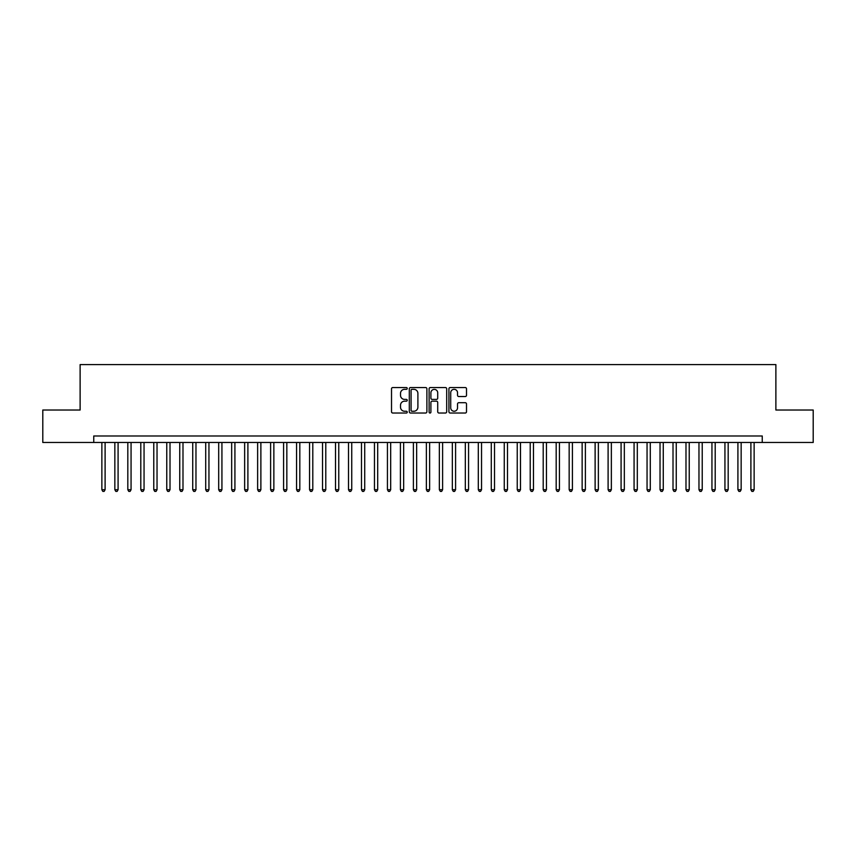 <?xml version="1.0" encoding="UTF-8"?>
<svg xmlns="http://www.w3.org/2000/svg" width="856" height="856" viewBox="0 0 856 856"><rect width="100%" height="100%" fill="white"/><g stroke="black" fill="none" stroke-linecap="round" stroke-linejoin="round"><path stroke-width="1.28" d="M407.231 388.442A0.888 0.888 0 0 0 406.343 387.543L392.797 387.543A1.273 1.273 0 0 0 391.524 388.817L391.524 411.757A1.273 1.273 0 0 0 392.797 413.031L406.343 413.031A0.888 0.888 0 0 0 407.231 412.132A0.888 0.888 0 0 0 406.343 411.244L404.588 411.244A4.077 4.077 0 0 1 400.512 407.167L400.512 405.252A4.077 4.077 0 0 1 404.588 401.175L406.343 401.175A0.888 0.888 0 0 0 407.231 400.287A0.888 0.888 0 0 0 406.343 399.399L404.588 399.399A4.077 4.077 0 0 1 400.512 395.322L400.512 393.407A4.077 4.077 0 0 1 404.588 389.33L406.343 389.33A0.888 0.888 0 0 0 407.231 388.442M465.236 396.531A1.273 1.273 0 0 0 466.509 395.258L466.509 388.817A1.273 1.273 0 0 0 465.236 387.543L450.203 387.543A1.273 1.273 0 0 0 448.929 388.817L448.929 411.757A1.273 1.273 0 0 0 450.203 413.031L465.236 413.031A1.273 1.273 0 0 0 466.509 411.757L466.509 403.979A1.273 1.273 0 0 0 465.236 402.705L458.805 402.705A1.273 1.273 0 0 0 457.532 403.979L457.532 407.83A3.413 3.413 0 0 1 454.119 411.244A3.413 3.413 0 0 1 450.716 407.83L450.716 392.733A3.413 3.413 0 0 1 454.119 389.33A3.413 3.413 0 0 1 457.532 392.733L457.532 395.258A1.273 1.273 0 0 0 458.805 396.531L465.236 396.531M93.753 442.477L42.8 442.477L42.8 410.024L80.122 410.024L80.122 364.592L775.878 364.592L775.878 410.024L813.2 410.024L813.2 442.477L762.247 442.477L762.247 435.982L93.753 435.982L93.753 442.477L762.247 442.477M426.887 388.817A1.273 1.273 0 0 0 425.614 387.543L410.58 387.543A1.273 1.273 0 0 0 409.307 388.817L409.307 411.757A1.273 1.273 0 0 0 410.58 413.031L425.614 413.031A1.273 1.273 0 0 0 426.887 411.757L426.887 388.817M430.386 387.543L445.42 387.543A1.273 1.273 0 0 1 446.693 388.817L446.693 411.757A1.273 1.273 0 0 1 445.42 413.031L438.989 413.031A1.273 1.273 0 0 1 437.716 411.757L437.716 402.448A1.273 1.273 0 0 0 436.442 401.175L432.173 401.175A1.273 1.273 0 0 0 430.9 402.448L430.9 412.132A0.888 0.888 0 0 1 430.012 413.031A0.888 0.888 0 0 1 429.113 412.132L429.113 388.817A1.273 1.273 0 0 1 430.386 387.543M411.982 389.33A0.888 0.888 0 0 0 411.083 390.218L411.083 410.356A0.888 0.888 0 0 0 411.982 411.244L413.823 411.244A4.077 4.077 0 0 0 417.899 407.167L417.899 393.407A4.077 4.077 0 0 0 413.823 389.33L411.982 389.33M437.716 392.797A3.413 3.413 0 0 0 434.302 389.394A3.413 3.413 0 0 0 430.9 392.797L430.9 398.126A1.273 1.273 0 0 0 432.173 399.399L436.442 399.399A1.273 1.273 0 0 0 437.716 398.126L437.716 392.797M101.864 442.477L101.864 489.718L105.106 489.718L105.106 442.477M105.106 489.718L104.132 491.408L102.838 491.408L101.864 489.718M114.843 442.477L114.843 489.718L118.085 489.718L118.085 442.477M118.085 489.718L117.112 491.408L115.817 491.408L114.843 489.718M127.822 442.477L127.822 489.718L131.064 489.718L131.064 442.477M131.064 489.718L130.091 491.408L128.796 491.408L127.822 489.718M140.801 442.477L140.801 489.718L144.054 489.718L144.054 442.477M144.054 489.718L143.08 491.408L141.775 491.408L140.801 489.718M153.78 442.477L153.78 489.718L157.033 489.718L157.033 442.477M157.033 489.718L156.06 491.408L154.754 491.408L153.78 489.718M166.77 442.477L166.77 489.718L170.012 489.718L170.012 442.477M170.012 489.718L169.039 491.408L167.733 491.408L166.77 489.718M179.749 442.477L179.749 489.718L182.991 489.718L182.991 442.477M182.991 489.718L182.018 491.408L180.723 491.408L179.749 489.718M192.728 442.477L192.728 489.718L195.971 489.718L195.971 442.477M195.971 489.718L194.997 491.408L193.702 491.408L192.728 489.718M205.708 442.477L205.708 489.718L208.95 489.718L208.95 442.477M208.95 489.718L207.976 491.408L206.681 491.408L205.708 489.718M218.687 442.477L218.687 489.718L221.929 489.718L221.929 442.477M221.929 489.718L220.955 491.408L219.66 491.408L218.687 489.718M231.666 442.477L231.666 489.718L234.919 489.718L234.919 442.477M234.919 489.718L233.945 491.408L232.639 491.408L231.666 489.718M244.645 442.477L244.645 489.718L247.898 489.718L247.898 442.477M247.898 489.718L246.924 491.408L245.619 491.408L244.645 489.718M257.635 442.477L257.635 489.718L260.877 489.718L260.877 442.477M260.877 489.718L259.903 491.408L258.598 491.408L257.635 489.718M270.614 442.477L270.614 489.718L273.856 489.718L273.856 442.477M273.856 489.718L272.882 491.408L271.587 491.408L270.614 489.718M283.593 442.477L283.593 489.718L286.835 489.718L286.835 442.477M286.835 489.718L285.861 491.408L284.567 491.408L283.593 489.718M296.572 442.477L296.572 489.718L299.814 489.718L299.814 442.477M299.814 489.718L298.84 491.408L297.546 491.408L296.572 489.718M309.551 442.477L309.551 489.718L312.793 489.718L312.793 442.477M312.793 489.718L311.819 491.408L310.525 491.408L309.551 489.718M322.53 442.477L322.53 489.718L325.783 489.718L325.783 442.477M325.783 489.718L324.809 491.408L323.504 491.408L322.53 489.718M335.509 442.477L335.509 489.718L338.762 489.718L338.762 442.477M338.762 489.718L337.788 491.408L336.483 491.408L335.509 489.718M348.499 442.477L348.499 489.718L351.741 489.718L351.741 442.477M351.741 489.718L350.767 491.408L349.462 491.408L348.499 489.718M361.478 442.477L361.478 489.718L364.72 489.718L364.72 442.477M364.72 489.718L363.747 491.408L362.452 491.408L361.478 489.718M374.457 442.477L374.457 489.718L377.699 489.718L377.699 442.477M377.699 489.718L376.726 491.408L375.431 491.408L374.457 489.718M387.436 442.477L387.436 489.718L390.678 489.718L390.678 442.477M390.678 489.718L389.705 491.408L388.41 491.408L387.436 489.718M400.415 442.477L400.415 489.718L403.658 489.718L403.658 442.477M403.658 489.718L402.684 491.408L401.389 491.408L400.415 489.718M413.395 442.477L413.395 489.718L416.647 489.718L416.647 442.477M416.647 489.718L415.674 491.408L414.368 491.408L413.395 489.718M426.374 442.477L426.374 489.718L429.626 489.718L429.626 442.477M429.626 489.718L428.653 491.408L427.347 491.408L426.374 489.718M439.353 442.477L439.353 489.718L442.606 489.718L442.606 442.477M442.606 489.718L441.632 491.408L440.326 491.408L439.353 489.718M452.343 442.477L452.343 489.718L455.585 489.718L455.585 442.477M455.585 489.718L454.611 491.408L453.316 491.408L452.343 489.718M465.322 442.477L465.322 489.718L468.564 489.718L468.564 442.477M468.564 489.718L467.59 491.408L466.295 491.408L465.322 489.718M478.301 442.477L478.301 489.718L481.543 489.718L481.543 442.477M481.543 489.718L480.569 491.408L479.274 491.408L478.301 489.718M491.28 442.477L491.28 489.718L494.522 489.718L494.522 442.477M494.522 489.718L493.548 491.408L492.254 491.408L491.28 489.718M504.259 442.477L504.259 489.718L507.501 489.718L507.501 442.477M507.501 489.718L506.538 491.408L505.233 491.408L504.259 489.718M517.238 442.477L517.238 489.718L520.491 489.718L520.491 442.477M520.491 489.718L519.517 491.408L518.212 491.408L517.238 489.718M530.217 442.477L530.217 489.718L533.47 489.718L533.47 442.477M533.47 489.718L532.496 491.408L531.191 491.408L530.217 489.718M543.207 442.477L543.207 489.718L546.449 489.718L546.449 442.477M546.449 489.718L545.475 491.408L544.181 491.408L543.207 489.718M556.186 442.477L556.186 489.718L559.428 489.718L559.428 442.477M559.428 489.718L558.454 491.408L557.16 491.408L556.186 489.718M569.165 442.477L569.165 489.718L572.407 489.718L572.407 442.477M572.407 489.718L571.433 491.408L570.139 491.408L569.165 489.718M582.144 442.477L582.144 489.718L585.386 489.718L585.386 442.477M585.386 489.718L584.413 491.408L583.118 491.408L582.144 489.718M595.123 442.477L595.123 489.718L598.365 489.718L598.365 442.477M598.365 489.718L597.402 491.408L596.097 491.408L595.123 489.718M608.102 442.477L608.102 489.718L611.355 489.718L611.355 442.477M611.355 489.718L610.382 491.408L609.076 491.408L608.102 489.718M621.082 442.477L621.082 489.718L624.334 489.718L624.334 442.477M624.334 489.718L623.361 491.408L622.055 491.408L621.082 489.718M634.071 442.477L634.071 489.718L637.313 489.718L637.313 442.477M637.313 489.718L636.34 491.408L635.045 491.408L634.071 489.718M647.05 442.477L647.05 489.718L650.293 489.718L650.293 442.477M650.293 489.718L649.319 491.408L648.024 491.408L647.05 489.718M660.03 442.477L660.03 489.718L663.272 489.718L663.272 442.477M663.272 489.718L662.298 491.408L661.003 491.408L660.03 489.718M673.009 442.477L673.009 489.718L676.251 489.718L676.251 442.477M676.251 489.718L675.277 491.408L673.982 491.408L673.009 489.718M685.988 442.477L685.988 489.718L689.23 489.718L689.23 442.477M689.23 489.718L688.267 491.408L686.961 491.408L685.988 489.718M698.967 442.477L698.967 489.718L702.22 489.718L702.22 442.477M702.22 489.718L701.246 491.408L699.941 491.408L698.967 489.718M711.946 442.477L711.946 489.718L715.199 489.718L715.199 442.477M715.199 489.718L714.225 491.408L712.92 491.408L711.946 489.718M724.936 442.477L724.936 489.718L728.178 489.718L728.178 442.477M728.178 489.718L727.204 491.408L725.909 491.408L724.936 489.718M737.915 442.477L737.915 489.718L741.157 489.718L741.157 442.477M741.157 489.718L740.183 491.408L738.889 491.408L737.915 489.718M750.894 442.477L750.894 489.718L754.136 489.718L754.136 442.477M754.136 489.718L753.162 491.408L751.868 491.408L750.894 489.718"/></g></svg>
